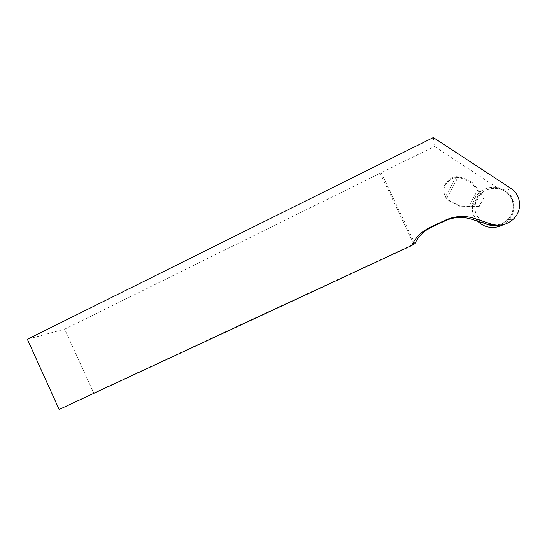 <?xml version="1.0" encoding="UTF-8"?>
<svg xmlns="http://www.w3.org/2000/svg" width="547" height="547" viewBox="0 0 547 547"><rect width="100%" height="100%" fill="white"/><g stroke="black" fill="none" stroke-linecap="round" stroke-linejoin="round"><path stroke-width="0.41" stroke-dasharray="2.73 2.05" d="M433.34 137.529L434.434 146.432L496.573 187.286L502.85 190L505.202 191.546C514.809 197.481 515.978 212.045 507.5 219.764C504.334 222.752 500.594 224.543 496.266 225.152M381.225 172.708L414.879 243.661L93.715 393.019L64.655 329.157L434.434 146.432M59.151 409.471L93.715 393.019M27.35 339.277L64.655 329.157M413.833 244.14L380.247 173.317M456.123 176.654L445.552 196.599C443.227 192.489 443.118 188.264 445.237 183.922L450.954 178.213L456.123 176.654L458.208 176.811L463.247 178.11L472.246 182.466L480.854 193.057L473.791 206.185L459.501 206.185L450.707 201.87C444.068 197.74 442.236 192.024 445.217 184.729L450.831 179.129C454.872 177.112 458.912 177.016 462.96 178.835L471.822 183.129L477.51 190.26L468.834 206.424L459.501 206.185M496.573 187.286C487.254 186.548 480.102 190.035 475.104 197.747C470.741 206.41 471.74 214.308 478.105 221.439M502.85 190C492.279 186.281 483.78 188.975 477.36 198.082C472.581 208.639 475.035 217.077 484.738 223.381C479.445 220.496 476.232 216.154 475.097 210.363C474.406 206.062 475.165 201.966 477.36 198.082C483.548 186.978 500.847 184.982 509.052 194.609C517.565 203.99 512.73 220.304 500.334 224.4L497.196 225.22M445.552 196.599L446.762 198.383L450.81 201.494L459.733 205.877M472.396 206.198L479.958 192.141M446.762 198.383L458.208 176.811M472.246 182.466L471.822 183.129M480.854 193.057L484.218 197.276L479.11 206.451L483.951 197.467L477.51 190.26M479.336 206.322L473.791 206.185M479.11 206.451L468.834 206.424M477.695 221.296C474.919 218.39 473.176 214.971 472.471 211.046C471.726 206.376 472.546 201.939 474.926 197.72C481.271 186.377 498.508 183.553 507.91 192.503C517.565 201.214 515.26 218.055 503.609 224.564M510.836 188.346L505.202 191.546M462.96 178.835L463.247 178.11M450.81 201.494L450.707 201.87M513.339 219.176L507.5 219.764M450.954 178.213L450.831 179.129M500.334 224.4L500.136 225.159"/><path stroke-width="0.82" d="M496.266 225.152L487.411 224.291L471.883 219.32C462.755 216.386 453.839 216.885 445.128 220.81L431.501 227.183L426.428 230.096C421.347 233.644 417.498 238.171 414.879 243.661L411.652 245.582L59.151 409.471L27.35 339.277L433.34 137.529L510.836 188.346C521.346 194.821 522.617 210.739 513.339 219.176C506.864 224.879 499.541 226.526 491.363 224.113L474.981 218.547C464.827 215.292 454.906 215.846 445.224 220.215L430.086 227.299L424.458 230.526L426.428 230.096M411.652 245.582C414.558 239.49 418.824 234.472 424.458 230.526M497.196 225.22C492.792 225.952 488.635 225.337 484.738 223.381M503.609 224.564L499.849 226.287C491.315 228.837 483.931 227.176 477.695 221.296M487.411 224.291L491.363 224.113M471.883 219.32L474.981 218.547M431.501 227.183L430.086 227.299M445.128 220.81L445.224 220.215M500.136 225.159L499.849 226.287"/></g></svg>
